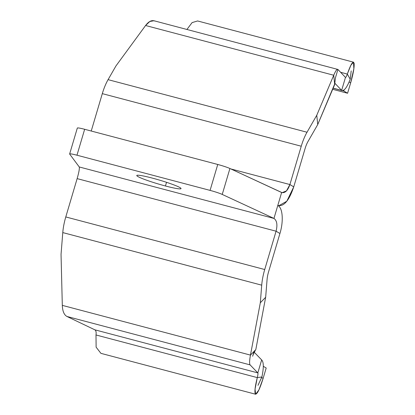 <?xml version="1.0" encoding="UTF-8"?>
<svg xmlns="http://www.w3.org/2000/svg" width="415" height="415" viewBox="0 0 415 415"><rect width="100%" height="100%" fill="white"/><g stroke="black" fill="none" stroke-linecap="round" stroke-linejoin="round"><path stroke-width="0.62" d="M69.642 153.981L77.32 128.059A10.857 0.949 16.5 0 1 84.655 129.288L76.972 155.21L210.073 190.392L217.751 164.47L84.655 129.288L76.972 155.21A10.857 0.949 -163.5 0 0 69.642 153.981A10.857 0.949 -163.5 0 0 69.684 154.105L79.249 166.96C79.639 168.428 78.933 172.313 77.138 178.621L276.079 231.202L77.138 178.621L65.783 216.946L264.723 269.527A27.141 8.658 104.8 0 0 261.715 285.167L62.779 232.587L61.041 254.379L62.312 305.367C62.541 311.193 64.092 314.892 66.96 316.474L94.828 329.811L257.824 372.893L250.084 364.873C249.327 363.851 249.451 360.594 250.458 355.1C249.451 360.594 249.327 363.851 250.084 364.873L66.96 316.474C64.092 314.892 62.541 311.193 62.312 305.367L250.458 355.1L260.314 302.774L261.715 285.167L62.779 232.587A27.141 8.658 -75.2 0 1 65.783 216.946L264.723 269.527L276.079 231.202C277.645 224.837 276.94 220.578 273.957 218.425L79.249 166.96C79.639 168.428 78.933 172.313 77.138 178.621L65.783 216.946A27.141 8.658 104.8 0 0 62.779 232.587L61.041 254.379L62.312 305.367L250.458 355.1L255.811 349.591L265.662 297.27L260.314 302.774L250.458 355.1L255.811 349.591L265.662 297.27L267.068 279.658A13.571 4.326 104.8 0 1 268.572 271.841L279.923 233.515L276.079 231.202L264.723 269.527A27.141 8.658 104.8 0 0 261.715 285.167L260.314 302.774L265.662 297.27L267.068 279.658A13.571 4.326 -75.2 0 1 268.572 271.841L279.923 233.515C283.684 221.356 282.802 207.749 277.796 205.461L273.957 218.425C276.94 220.578 277.645 224.837 276.079 231.202L279.923 233.515C283.684 221.356 282.802 207.749 277.796 205.461L281.635 192.503L229.915 168.506L222.238 194.428A10.857 0.949 -163.5 0 0 210.073 190.392L76.972 155.21A10.857 0.949 -163.5 0 0 69.684 154.105L79.249 166.96L273.957 218.425L222.238 194.428A10.857 0.949 -163.5 0 0 210.073 190.392L217.751 164.47A10.857 0.949 16.5 0 1 229.915 168.506L222.238 194.428L273.957 218.425L277.796 205.461L278.673 205.804L286.807 201.244L293.742 186.859C289.105 200.637 283.787 206.841 277.796 205.461L281.635 192.503C285.017 193.307 287.771 190.651 289.898 184.545L293.742 186.859L305.098 148.534L293.742 186.859L289.898 184.545L230.844 168.936L289.898 184.545L301.249 146.22A27.141 8.658 -75.2 0 1 307.017 132.24L316.764 115.261L317.729 124.567L307.982 141.541A13.571 4.326 104.8 0 0 305.098 148.534A13.571 4.326 104.8 0 1 307.982 141.541L317.729 124.567L334.687 84.541L333.727 75.24L145.582 25.507L115.951 65.938L145.582 25.507L149.805 21.492L153.981 20.75L337.914 69.45C337.068 68.791 335.673 70.721 333.727 75.24L145.582 25.507C148.762 21.321 151.833 19.832 154.79 21.046M152.367 178.118A23.069 2.018 16.5 0 1 180.048 187.637A23.069 2.018 16.5 0 1 165.445 185.982A23.069 2.018 16.5 0 1 137.77 176.468A23.069 2.018 16.5 0 1 152.367 178.118A23.069 2.018 -163.5 0 0 136.789 175.504A23.069 2.018 -163.5 0 0 165.445 185.982L166.534 182.315L165.445 185.982A23.069 2.018 -163.5 0 0 181.028 188.602A23.069 2.018 -163.5 0 0 152.367 178.118M77.361 128.183A10.857 0.949 16.5 0 1 84.655 129.288L217.751 164.47A10.857 0.949 16.5 0 1 229.915 168.506L282.143 192.685L286.516 190.859L289.898 184.545L301.249 146.22L102.308 93.64A27.141 8.658 -75.2 0 1 108.076 79.654L115.951 65.938L108.076 79.654L307.017 132.24L316.764 115.261L333.727 75.24C335.673 70.721 337.068 68.791 337.914 69.45L335.398 77.958L334.687 84.541L333.727 75.24L316.764 115.261L317.729 124.567L334.723 83.887M91.233 131.031L102.308 93.64A27.141 8.658 -75.2 0 1 108.076 79.654L307.017 132.24A27.141 8.658 104.8 0 0 301.249 146.22L102.308 93.64L91.233 131.031M337.914 69.45L345.477 77.418L341.638 90.377L333.162 88.141L341.638 90.377L334.734 83.099L341.638 90.377L345.477 77.418L337.914 69.45L335.398 77.958M341.638 90.377C344.123 91.258 346.976 87.529 350.208 79.198C346.976 87.529 344.123 91.258 341.638 90.377L342.079 90.579M345.477 77.418C345.866 77.584 346.478 76.464 347.314 74.062L350.208 79.198L347.314 74.062C346.478 76.464 345.866 77.584 345.477 77.418L345.545 77.46M353.502 62.167L353.865 68.755L350.654 82.876L347.583 93.245L343.739 90.932L342.562 90.62L343.739 90.932L344.025 89.962L343.739 90.932L347.583 93.245L350.654 82.876L349.119 81.952L350.654 82.876C353.279 73.725 354.431 67.209 354.114 63.324C353.118 60.46 350.851 64.04 347.314 74.062L340.611 72.288L347.314 74.062L350.872 65.238L353.502 62.167L197.607 20.963L192.109 22.597L186.932 29.46L192.109 22.597L197.618 20.963M350.208 79.198L350.535 76.822L350.208 79.198M347.583 93.245L332.669 89.303L347.583 93.245M94.828 329.811L66.96 316.474L250.084 364.873L257.824 372.893L261.663 359.93L254.286 352.288L261.663 359.93L257.824 372.893L94.828 329.811C96.005 330.584 96.394 332.306 95.995 334.972C96.394 332.306 96.005 330.584 94.828 329.811M253.923 351.915L252.657 356.2C252.429 356.537 253.809 352.864 255.215 350.665M254.665 351.417L255.246 350.623M260.589 379.787L261.886 376.976C263.847 367.794 263.769 362.108 261.663 359.93C263.769 362.108 263.847 367.794 261.886 376.976L257.284 377.603C257.933 374.999 258.109 373.433 257.824 372.893C258.109 373.433 257.933 374.999 257.284 377.603L261.886 376.976L257.985 385.353M95.995 334.972L257.284 377.603C255.018 386.718 254.39 392.211 255.401 394.094C257.181 394.421 259.754 389.187 263.126 378.381L261.683 377.515L263.126 378.381L266.197 368.012L263.126 378.381L258.924 389.898L255.645 394.24L255.043 389.187L257.284 377.603L95.995 334.972L96.119 347.179L100.912 353.341L96.119 347.179L95.995 334.972M266.197 368.012L263.307 366.279L266.197 368.012M278.662 205.799L278.138 205.664M342.074 90.579L333.131 88.213M350.54 76.718L351.194 70.882M100.876 353.336L255.635 394.24"/></g></svg>
